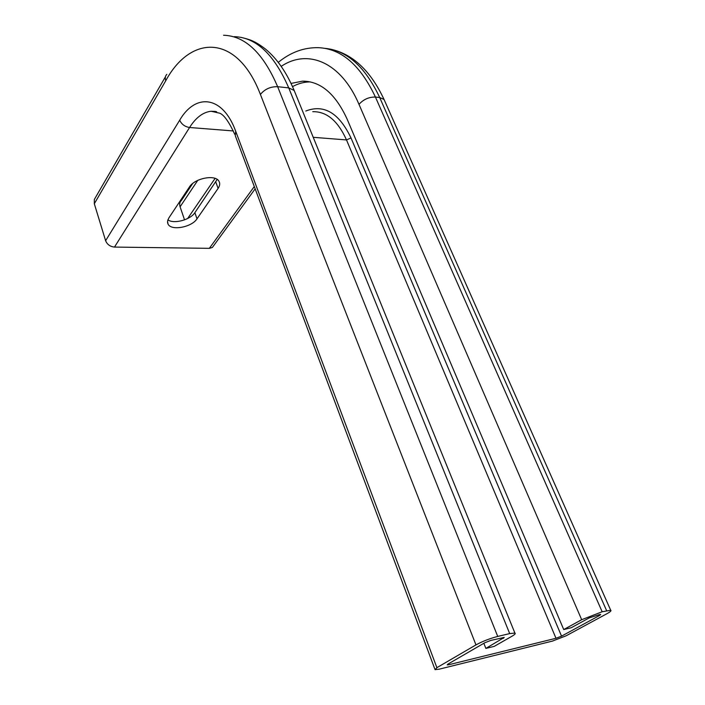 <?xml version="1.0" encoding="UTF-8"?>
<svg xmlns="http://www.w3.org/2000/svg" width="705" height="705" viewBox="0 0 705 705"><rect width="100%" height="100%" fill="white"/><g stroke="black" fill="none" stroke-linecap="round" stroke-linejoin="round"><path stroke-width="1.06" d="M333.236 186.499L333.729 187.706M353.566 236.483L354.051 237.673M466.992 515.311L467.618 516.844M493.288 579.951L493.923 581.519M395.866 340.445L396.413 341.81M418.893 397.056L419.44 398.413M448.812 664.727L555.989 638.281L561.541 636.139L599.647 615.421L600.686 614.452L599.506 614.584L589.213 617.906L571.235 627.732L563.727 629.556L581.678 619.704L602.158 611.764L610.706 610.257C611.605 610.671 610.371 611.808 607.005 613.667L566.203 635.76L552.429 641.092L439.189 669.177L435.064 669.653L436.888 667.67L475.963 644.899C482.511 641.338 489.763 638.518 497.721 636.43L509.689 633.601L514.897 633.064C515.822 633.513 514.773 634.615 511.76 636.359L494.187 646.388L485.868 648.406L504.26 637.426L490.812 640.422L484.635 642.828L447.939 664.11L447.181 664.912L448.812 664.727L448.459 663.802M167.852 219.854C173.844 224.278 190.341 219.872 194.871 212.672L217.175 179.431M213.606 245.754L212.372 247.455L209.332 248.345L114.492 247.076C110.165 246.635 107.204 244.512 105.618 240.713L94.311 203.754L94.355 199.436L165.419 76.836M168.812 218.004L167.517 221.229L168.046 224.111C171.227 231.064 191.742 227.257 196.995 218.832L218.101 188.402C219.881 185.75 220.172 183.37 218.973 181.273C215.483 174.17 194.633 178.189 189.363 187.072L168.812 218.004M184.551 219.872L180.092 206.803C179.264 204.133 179.696 202.027 181.397 200.467L192.65 183.556M483.85 643.286L485.868 648.406M291.042 83.419L302.63 81.145C320.793 81.234 335.686 94.038 347.318 119.559L563.727 629.556M292.513 86.618C298.056 83.613 303.74 82.044 309.557 81.912L310.297 81.903M215.087 178.391L187.645 218.524M313.223 137.308L346.499 139.925L555.989 638.281M312.764 111.69C326.618 111.381 337.862 120.793 346.499 139.925L351.002 137.933L561.541 636.139M105.618 240.713L179.687 120.194C195.62 92.725 222.771 95.58 235.681 131.201L436.888 667.67M94.311 203.754L165.754 80.722C191.002 34.175 237.25 33.831 260.409 94.452L475.963 644.899M194.871 212.672L196.995 218.832M215.845 182.137L218.101 188.402M233.355 130.945L189.575 127.499L114.492 247.076M209.332 248.345L254.293 186.552M215.457 111.425L211.086 111.258C203.031 112.165 195.867 117.576 189.575 127.499C184.877 126.733 181.582 124.3 179.687 120.194M503.044 637.523L503.388 638.36M260.409 94.452C264.736 89.121 270.482 86.539 277.647 86.706L288.733 87.878L294.17 90.46L295.087 92.707M234.271 36.651C256.038 37.347 274.192 54.417 288.733 87.878L509.689 633.601M223.573 35.25C245.164 35.902 263.194 53.051 277.647 86.706L497.721 636.43M165.754 80.722C164.873 78.052 165.234 75.937 166.847 74.36M281.224 66.349C307.697 48.522 340.947 61.855 358.995 104.358C363.498 99.361 368.979 96.929 375.43 97.052L379.687 97.501L384.058 99.484L384.921 101.414M324.987 48.354C347.027 50.504 365.26 66.887 379.687 97.501L606.635 610.706M278.29 62.348C290.61 52.276 303.961 47.385 318.334 47.667C341.317 48.645 360.343 65.107 375.43 97.052L602.158 611.764M358.995 104.358L581.678 619.704M599.303 614.637L599.647 615.421M305.776 111.037C323.974 103.952 339.043 112.915 351.002 137.933M197.761 180.374L180.092 206.803M235.681 131.201L235.276 135.713L434.906 669.239M167.517 222.524L168.046 224.111M216.629 111.742L211.086 111.258L219.819 113.223C224.119 114.994 229.099 122.035 234.756 134.338M241.189 37.4C249.843 39.612 254.117 40.476 265.388 48.98C276.968 58.533 286.556 72.359 294.17 90.46L514.897 633.064M329.728 49.006C352.324 53.598 370.433 70.43 384.058 99.484L610.706 610.257M302.63 81.145L309.557 81.912M212.372 247.455L255.157 188.852"/></g></svg>

